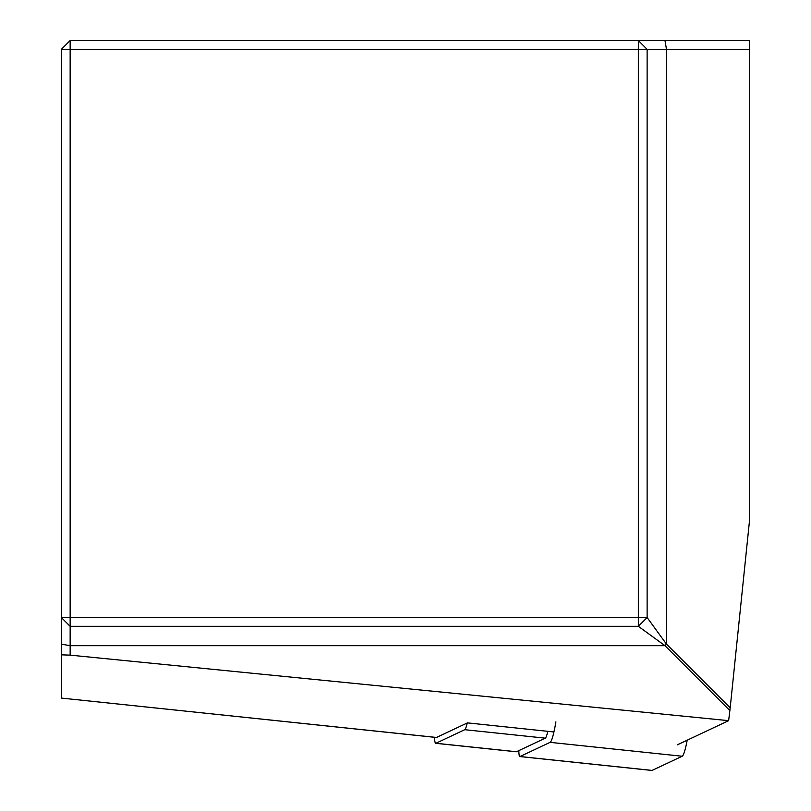 <?xml version="1.0" encoding="UTF-8"?>
<svg xmlns="http://www.w3.org/2000/svg" width="811" height="811" viewBox="0 0 811 811"><rect width="100%" height="100%" fill="white"/><g stroke="black" fill="none" stroke-linecap="round" stroke-linejoin="round"><path stroke-width="1.22" d="M553.933 731.968L467.45 722.875L436.511 737.452A23.428 2.453 96 0 1 436.348 737.483A23.428 2.453 96 0 1 436.206 737.422M729.88 710.588L664.969 645.678L666.49 644.157L666.49 49.339L749.638 49.339L749.638 519.344L730.184 707.851L728.633 720.665L677.185 744.914M70.151 40.55L61.362 49.339L70.151 49.339L70.151 617.536L638.338 617.536L638.338 49.339L70.151 49.339L70.151 40.55L664.969 40.55L666.49 49.339L647.127 49.339L647.127 617.536L666.49 644.157L730.184 707.851M664.969 40.55L749.638 40.55L749.638 49.339M436.511 737.452L61.362 698.078L61.362 654.832L70.151 655.136L728.633 720.665M61.362 654.832L61.362 644.157L70.151 645.678L664.969 645.678L638.338 626.315L70.151 626.315L70.151 655.136M61.362 644.157L61.362 49.339M647.127 49.339L638.338 40.55L638.338 49.339L647.127 49.339M638.338 626.315L647.127 617.536L638.338 617.536L638.338 626.315M70.151 626.315L70.151 617.536L61.362 617.536L70.151 626.315M467.258 722.966A29.287 3.062 96 0 1 464.744 729.697L435.933 743.271A29.287 3.062 96 0 1 435.74 743.312A29.287 3.062 96 0 1 434.524 737.3M547.81 731.319A29.287 3.062 96 0 1 545.276 738.162L516.465 751.736A29.287 3.062 96 0 1 516.272 751.777A29.287 3.062 96 0 1 516.08 751.696M555.9 721.871A43.936 4.592 96 0 1 550.091 742.349L520.003 756.531A23.428 2.453 96 0 1 519.841 756.562A23.428 2.453 96 0 1 518.847 750.621M687.191 740.2A43.936 4.592 96 0 1 682.193 756.237L652.095 770.42A23.428 2.453 96 0 1 651.943 770.45A23.428 2.453 96 0 1 651.791 770.389M545.276 738.162L464.744 729.697M435.933 743.271L516.465 751.736M682.193 756.237L550.091 742.349M652.095 770.42L520.003 756.531M61.362 698.078L436.348 737.483M435.74 743.312L516.272 751.777M519.841 756.562L651.943 770.45"/></g></svg>
